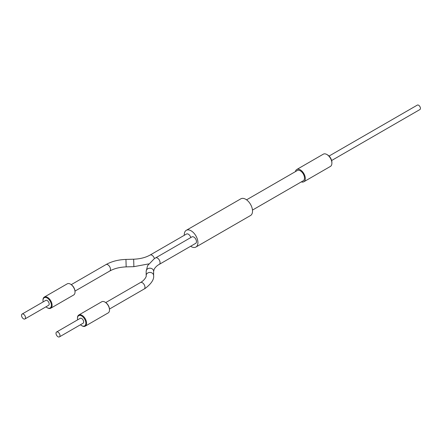 <?xml version="1.0" encoding="UTF-8"?>
<svg xmlns="http://www.w3.org/2000/svg" width="442" height="442" viewBox="0 0 442 442"><rect width="100%" height="100%" fill="white"/><g stroke="black" fill="none" stroke-linecap="round" stroke-linejoin="round"><path stroke-width="0.66" d="M327.61 154.932L326.881 154.512L327.605 154.932A6.05 3.492 60 0 1 327.61 154.932A6.05 3.492 60 0 1 331.887 162.341L331.887 163.181A7.078 4.088 -120 0 0 326.881 154.512L326.881 154.512A7.078 4.088 -120 0 0 323.34 154.159L296.764 169.501A7.078 4.088 -120 0 0 295.405 171.623M301.328 181.877A7.078 4.088 -120 0 0 303.847 181.761L330.417 166.419A7.078 4.088 -120 0 0 331.887 163.181M329.058 156.059L417.325 105.102A2.575 1.486 60 0 1 418.613 105.229A2.575 1.486 60 0 1 420.292 107.494A2.575 1.486 60 0 1 419.9 109.555L331.633 160.518M303.847 181.761A7.078 4.088 -120 0 0 304.93 176.093A7.078 4.088 -120 0 0 300.306 169.855A7.078 4.088 -120 0 0 296.764 169.501M70.659 284.261A5.923 3.42 60 0 1 70.836 284.355A5.923 3.42 60 0 1 75.024 291.609A5.923 3.42 60 0 1 75.018 291.814M50.758 308.218L73.692 294.974A6.437 3.713 -120 0 0 75.024 292.029A6.437 3.713 -120 0 0 70.477 284.145A6.437 3.713 -120 0 0 70.25 284.024A6.437 3.713 -120 0 0 67.256 283.83L44.322 297.068A6.437 3.713 60 0 1 47.316 297.262A6.437 3.713 60 0 1 51.703 302.914A6.437 3.713 60 0 1 50.758 308.218A6.437 3.713 60 0 1 47.769 308.019A6.437 3.713 60 0 1 47.543 307.897A6.437 3.713 60 0 1 47.355 307.787M45.996 306.803A5.923 3.42 -120 0 0 47.178 307.687A5.923 3.42 -120 0 0 47.382 307.798A5.923 3.42 -120 0 0 51.36 305.024A5.923 3.42 -120 0 0 46.968 297.902A5.923 3.42 -120 0 0 42.99 300.433A5.923 3.42 -120 0 0 43.161 301.903M105.146 302.195A5.923 3.42 60 0 1 105.323 302.295A5.923 3.42 60 0 1 109.511 309.544A5.923 3.42 60 0 1 109.505 309.748M85.245 326.152L108.18 312.908A6.437 3.713 -120 0 0 109.511 309.964A6.437 3.713 -120 0 0 104.958 302.085A6.437 3.713 -120 0 0 104.737 301.958A6.437 3.713 -120 0 0 101.743 301.764L78.809 315.002A6.437 3.713 60 0 1 81.803 315.201A6.437 3.713 60 0 1 86.184 320.848A6.437 3.713 60 0 1 85.245 326.152A6.437 3.713 60 0 1 82.251 325.953A6.437 3.713 60 0 1 82.024 325.831A6.437 3.713 60 0 1 81.842 325.721M80.477 324.743A5.923 3.42 -120 0 0 81.665 325.621A5.923 3.42 -120 0 0 81.869 325.737A5.923 3.42 -120 0 0 85.842 322.964A5.923 3.42 -120 0 0 81.455 315.842A5.923 3.42 -120 0 0 77.477 318.373A5.923 3.42 -120 0 0 77.648 319.837M57.902 332.08A2.829 1.635 60 0 1 59.83 334.566A2.829 1.635 60 0 1 59.416 336.898A2.829 1.635 60 0 1 58.101 336.815A2.829 1.635 60 0 1 56.173 334.329A2.829 1.635 60 0 1 56.587 331.997A2.829 1.635 60 0 1 57.902 332.08M56.587 331.997L80.245 318.334A2.829 1.635 60 0 1 81.566 318.422A2.829 1.635 60 0 1 83.494 320.909A2.829 1.635 60 0 1 83.079 323.24L59.416 336.898M155.567 257.89A3.735 2.155 -120 0 1 157.302 258.001A3.735 2.155 -120 0 1 160.07 262.493A3.735 2.155 -120 0 1 159.302 264.355L195.701 243.338A3.735 2.155 -120 0 0 196.248 240.266A3.735 2.155 -120 0 0 193.707 236.989A3.735 2.155 -120 0 0 191.972 236.873L154.374 258.62L147.617 265.609L146.164 271.311A3.735 3.122 -179.9 0 0 146.164 271.427M23.614 318.881A2.829 1.635 -120 0 0 24.929 318.964A2.829 1.635 -120 0 0 25.343 316.632A2.829 1.635 -120 0 0 23.415 314.146A2.829 1.635 -120 0 0 22.1 314.063A2.829 1.635 -120 0 0 21.686 316.395A2.829 1.635 -120 0 0 23.614 318.881M24.929 318.964L48.592 305.306A2.829 1.635 -120 0 0 49.007 302.969A2.829 1.635 -120 0 0 47.079 300.488A2.829 1.635 -120 0 0 45.764 300.4L22.1 314.063M190.811 237.542A3.735 2.155 -120 0 0 188.231 234.138A3.735 2.155 -120 0 0 186.496 234.028L150.092 255.045C145.65 257.553 140.175 258.94 133.666 259.205L125.948 259.426C118.318 259.692 111.666 261.41 105.986 264.587L71.272 284.631M190.624 246.271A9.652 5.575 -120 0 0 191.436 246.746A9.652 5.575 -120 0 0 195.928 247.039A9.652 5.575 -120 0 0 197.336 239.089A9.652 5.575 -120 0 0 190.762 230.613A9.652 5.575 -120 0 0 186.275 230.321A9.652 5.575 -120 0 0 184.292 235.299M195.928 247.039L250.531 215.519A9.652 5.575 -120 0 0 251.94 207.563A9.652 5.575 -120 0 0 245.365 199.088A9.652 5.575 -120 0 0 240.879 198.801L186.275 230.321M252.476 210.083L303.267 180.761A5.923 3.42 -120 0 0 304.135 175.883A5.923 3.42 -120 0 0 300.096 170.684A5.923 3.42 -120 0 0 297.344 170.507L246.553 199.828M42.996 300.234A6.437 3.713 60 0 1 42.99 300.013A6.437 3.713 60 0 1 44.322 297.068M77.483 318.168A6.437 3.713 60 0 1 77.477 317.953A6.437 3.713 60 0 1 78.809 315.002M153.612 275.758A3.735 3.122 -179.9 0 0 153.623 275.554A3.735 3.122 -179.9 0 0 153.617 275.443A3.735 3.122 -179.9 0 0 149.827 272.432A3.735 3.122 -179.9 0 0 146.158 275.548C146.799 276.366 144.236 280.62 140.473 282.526L105.754 302.566M153.623 271.432A3.735 3.122 -179.9 0 0 153.628 271.322L153.623 275.554C154.181 279.327 151.462 283.549 145.462 288.217L144.202 288.991A3.735 2.155 -120 0 0 144.976 287.129A3.735 2.155 -120 0 0 142.208 282.637A3.735 2.155 -120 0 0 140.473 282.526M159.302 264.355C157.242 265.438 155.556 267.001 154.247 269.04L153.628 271.322A3.735 3.122 -179.9 0 0 153.623 271.206A3.735 3.122 -179.9 0 0 149.832 268.195A3.735 3.122 -179.9 0 0 146.164 271.311L146.158 275.548M148.661 263.907L133.882 266.664L126.169 266.885L125.948 259.426M126.169 266.885C119.649 267.15 114.169 268.543 109.721 271.051A3.735 2.155 -120 0 0 110.489 269.195A3.735 2.155 -120 0 0 107.721 264.703A3.735 2.155 -120 0 0 105.986 264.587M133.882 266.664L133.666 259.205M154.418 258.592A3.735 2.155 -120 0 0 151.827 255.156A3.735 2.155 -120 0 0 150.092 255.045M70.836 284.355L70.477 284.145M75.024 291.609L75.024 292.029M105.323 302.295L104.958 302.085M109.511 309.544L109.511 309.964M144.202 288.991L109.489 309.035M109.721 271.051L75.002 291.096M81.665 325.621L82.024 325.831M77.477 318.373L77.477 317.953M47.178 307.687L47.543 307.897M42.99 300.433L42.99 300.013"/></g></svg>
